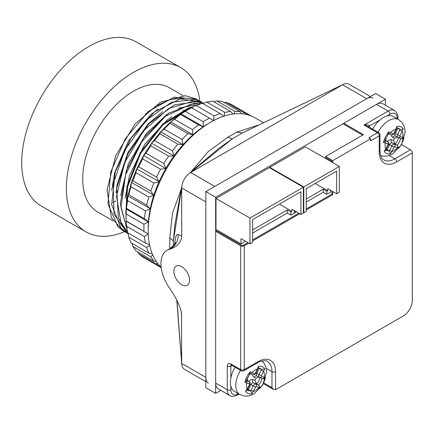 <?xml version="1.0" encoding="UTF-8"?>
<svg xmlns="http://www.w3.org/2000/svg" width="434" height="434" viewBox="0 0 434 434"><rect width="100%" height="100%" fill="white"/><g stroke="black" fill="none" stroke-linecap="round" stroke-linejoin="round"><path stroke-width="0.65" d="M215.66 393.361L205.83 387.687L205.83 191.584L375.654 93.538L385.484 99.212L215.66 197.264L215.66 393.361L220.895 390.34M205.83 191.584L215.66 197.264M385.484 105.261L385.484 99.212M189.908 108.674L182.86 110.849M171.788 116.697L167.334 119.86L144.755 144.245L129.419 175.694L125.084 198.175M125.572 211.57L126.061 214.363M126.462 208.342L127.553 200.595L145.428 210.919L144.343 218.66L126.462 208.342L126.061 208.966L127.618 186.452M163.238 124.482L187.596 110.008M196.255 105.495L193.597 105.294L178.472 108.24M167.182 114.202L146.193 133.705L128.312 163.868L120.603 195.696M162.772 111.592L148.108 123.912L128.052 152.182L117.126 184.412L116.155 192.87M182.964 95.572L169.287 87.673A71.724 41.409 120 0 0 97.569 129.082A71.724 41.409 120 0 0 97.569 211.9L113.035 220.83M145.146 114.364L157.119 105.413L171.148 99.294L184.076 98.312M194.003 106.558L188.627 107.947L162.685 124.097L140.253 152.643L126.891 186.691L126.061 218.59M126.061 215.709L127.46 187.179L140.605 153.424L162.717 124.965L188.421 108.565L192.11 107.458M201.056 103.704L194.079 103.379L168.528 113.269L143.942 137.545L126.402 170.35L120.267 203.741L127.01 229.483M126.864 228.626L120.988 207.533L125.578 174.918L141.717 141.875L165.463 116.258L191.052 104.155L200.551 103.889M203.481 103.27L198.663 101.54L174.528 104.784L148.775 123.836L127.77 154.108L116.713 188.275L118.379 218.063L128.09 233.253M127.52 232.537L121.108 223.662L116.524 196.19L124.656 162.62L143.459 130.932L168.365 108.663L193.325 101.089L203.389 103.303M201.116 101.822L180.267 98.876L154.385 111.956L130.759 138.5L115.227 172.092L111.663 204.598L121.015 228.154L127.444 233.373M128.182 233.812L127.265 233.259L114.039 214.309L113.111 184.341L124.607 150.479L145.705 120.771L171.267 102.283L195.099 99.386L201.246 101.903L203.101 103.091M208.445 383.151A12.64 7.297 -60 0 1 205.83 377.363L205.83 201.908L181.694 187.976A12.64 7.297 -60 0 1 181.927 185.508A12.64 7.297 -60 0 1 188.616 173.925A12.64 7.297 -60 0 1 190.634 172.493L232.353 138.772L227.785 137.307L207.994 151.797L191.166 171.766M370.419 96.56L348.903 84.136A12.64 7.297 120 0 0 343.343 84.364A12.64 7.297 120 0 0 342.583 84.766L190.634 172.493L214.765 186.425L366.714 98.697A12.64 7.297 -60 0 1 373.034 98.073M112.791 202.369A69.521 40.14 120 0 0 115.802 201.04M124.509 231.653A94.802 54.733 -60 0 1 86.024 231.892A94.802 54.733 -60 0 1 86.024 122.421A94.802 54.733 -60 0 1 180.832 67.682A94.802 54.733 -60 0 1 199.868 101.117M86.024 231.892L41.333 206.09A94.802 54.733 -60 0 1 41.333 96.619A94.802 54.733 -60 0 1 136.14 41.881L180.832 67.682M125.6 232.195L123.636 231.176L117.912 226.732L107.99 204.045L110.719 172.168L125.355 138.679L148.319 111.533L174.029 97.189L196.255 99.017L198.669 100.525M196.092 98.93L185.329 95.67L160.358 102.267L135.066 124.037L115.694 155.735L107.052 189.68L111.326 217.656L123.636 231.176M158.171 109.097L150.37 114.994L128.54 140.828L114.63 172.705L111.684 190.407M144.343 218.66L148.406 221.763A85.324 49.264 120 0 0 148.395 221.888L126.061 208.862M150.262 208.613L150.256 208.618A85.324 49.264 120 0 0 150.235 208.743L150.229 208.759A85.324 49.264 120 0 0 150.202 208.884A85.324 49.264 120 0 0 148.417 221.638L148.417 221.638A85.324 49.264 120 0 0 148.406 221.752L148.39 221.893A85.324 49.264 120 0 0 148.178 227.969L148.178 230.546A88.482 51.087 -60 0 1 210.745 122.176A88.482 51.087 -60 0 1 254.986 117.798L263.405 122.659M130.889 186.712L148.764 197.036L146.627 205.06L128.752 194.736L130.889 186.712L131.491 182.421L153.826 195.273A85.324 49.264 120 0 0 153.782 195.398L153.875 195.126A85.324 49.264 120 0 0 153.831 195.251L153.777 195.398A85.324 49.264 120 0 0 150.256 208.618L127.851 195.984M148.764 197.036L153.831 195.251M163.808 163.542L145.933 153.224L150.723 145.813L168.604 156.131L163.808 163.542L165.924 168.376A85.324 49.264 120 0 0 165.853 168.495A85.324 49.264 120 0 0 165.772 168.631A85.324 49.264 120 0 0 159.148 181.575L159.018 181.841L159.148 181.575A85.324 49.264 120 0 0 159.094 181.7A85.324 49.264 120 0 0 159.028 181.846A85.324 49.264 120 0 0 153.875 195.126M153.853 182.991L150.723 191.052L132.847 180.734L135.978 172.672L153.853 182.991L159.028 181.846M172.396 150.875L154.52 140.551L159.94 133.813L177.815 144.131L172.396 150.875L173.991 155.925A85.324 49.264 120 0 0 173.909 156.039A85.324 49.264 120 0 0 173.817 156.164L173.817 156.169A85.324 49.264 120 0 0 165.924 168.376L165.897 168.365M182.014 139.45L164.139 129.126L170.019 123.261L187.895 133.58L182.014 139.45L183.105 144.609A85.324 49.264 120 0 0 183.018 144.706A85.324 49.264 120 0 0 182.915 144.82L182.893 144.804M192.37 129.614L174.49 119.29L180.653 114.478L198.528 124.802L192.37 129.614L192.891 134.86A85.324 49.264 120 0 0 192.794 134.947A85.324 49.264 120 0 0 183.105 144.609L183.012 144.717M196.141 105.538L202.304 103.238L220.179 113.556L214.016 115.862L196.141 105.538L191.524 107.735L209.405 118.059L203.145 121.672L203.356 126.701A85.324 49.264 120 0 0 203.258 126.766L203.253 126.771A85.324 49.264 120 0 0 203.145 126.842A85.324 49.264 120 0 0 192.994 134.768L192.994 134.768A85.324 49.264 120 0 0 192.902 134.849L192.794 134.947M203.145 121.672L185.269 111.348L180.994 113.817L203.258 126.766M127.553 200.595L127.922 195.712L131.518 182.226L136.743 168.81L143.421 155.725L151.596 143.144L173.752 155.931L168.604 156.131M126.462 226.222L144.343 236.546L145.428 243.029L127.553 232.711L126.061 221.128L126.061 208.743L127.867 195.994M126.061 213.902L143.936 224.221L148.39 221.893M145.428 210.919L150.045 208.721L146.627 205.06M143.936 224.221L143.936 231.447L126.061 220.884M126.061 221.128L148.244 233.937M144.343 236.546L148.211 233.915L143.936 231.447M128.752 194.736L127.922 195.729M150.723 191.052L153.777 195.398M132.847 180.734L131.486 182.361M220.179 113.556L223.608 116.296M214.016 115.862L213.696 120.554M209.405 118.059L213.712 120.543M185.269 111.348L191.334 107.849M224.655 112.357L206.779 102.039L212.66 101.111L230.535 111.435L224.655 112.357L224.128 116.122M206.779 102.039L202.803 103.525M230.535 111.435L232.982 114.055M234.734 111.272L216.859 100.948L222.273 101.431L240.154 111.755L234.734 111.272L234.192 113.903M216.859 100.948L213.794 101.768M240.154 111.755L241.559 113.757M251.357 116.019L248.742 114.511L243.946 112.634L243.588 113.968M243.946 112.634L226.071 102.31L224.28 102.592M226.071 102.31L230.866 104.187L248.742 114.511L249.105 115.205M170.464 122.046L181.027 113.8M187.895 133.58L192.772 134.708L170.665 121.867M174.49 119.29L170.622 121.921L170.019 123.261M180.653 114.478L180.799 113.952M198.528 124.802L203.128 126.82M183.083 144.593L182.915 144.815A85.324 49.264 120 0 0 173.991 155.925M177.815 144.131L182.877 144.582L160.721 131.795L151.656 143.03M164.139 129.126L160.569 131.914L170.448 122.057M159.94 133.813L160.775 131.714M154.52 140.551L151.64 143.025M150.723 145.813L151.477 143.274M160.531 169.217L156.511 177.077L138.636 166.754L142.656 158.898L160.531 169.217L165.685 168.408L143.589 155.481M145.933 153.224L143.529 155.622L142.656 158.898M156.511 177.077L159.088 181.71M159.121 181.564L136.672 168.94L136.813 168.685M138.636 166.754L136.759 168.848L135.978 172.672M145.933 258.859L161.215 267.686M160.531 267.29L142.656 256.971L138.636 253.754L156.511 264.078L160.531 267.29L161.16 267.268M138.636 253.754L137.985 252.067M156.511 264.078L157.493 263.096M153.853 261.23L135.978 250.906L132.847 246.458L150.723 256.782L153.853 261.23L156.289 261.447M132.847 246.458L132.028 243.398M150.723 256.782L152.735 254.997M148.764 253.06L130.889 242.742L128.752 237.186L146.627 247.505L148.764 253.06L152.263 253.868M128.752 237.186L128.046 232.998M146.627 247.505L149.621 245.167M145.428 243.029L149.513 244.63M210.745 122.176L208.51 123.468A85.324 49.264 120 0 0 203.356 126.701M176.947 300.399L181.694 363.432L181.504 313.131C180.267 306.42 176.497 298.397 170.199 289.06L169.2 287.606A29.338 16.937 -120 0 1 167.025 250.293L170.063 248.541L169.916 248.953A14.539 14.371 112.5 0 0 178.059 234.523C176.345 233.948 175.244 237.067 174.75 243.881M167.025 250.293A29.338 16.937 -120 0 1 169.2 249.366L170.199 249.073C177.457 246.599 181.287 242.248 181.694 236.031L181.694 187.976L173.35 240.962L174.973 224.156L181.927 185.508M173.871 271.185A11.062 6.385 60 0 1 176.166 266.123A11.062 6.385 60 0 1 187.222 272.509A11.062 6.385 60 0 1 187.222 285.279A11.062 6.385 60 0 1 178.699 282.317A11.062 6.385 60 0 1 173.871 271.185M161.144 267.1A88.482 51.087 -60 0 1 148.178 230.546M181.331 188.801L172.455 213.36L169.797 237.745L169.77 248.709M258.376 125.063L236.628 132.202L227.785 137.307M236.628 132.202L242.454 132.94L343.343 84.364M169.797 237.745L173.35 240.962L173.421 245.774M188.616 173.925L218.622 148.569L232.353 138.772L242.454 132.94L342.583 84.766L366.714 98.697M170.378 248.357L169.797 247.955M205.83 377.363L181.694 363.432A12.64 7.297 120 0 0 181.727 364.289A12.64 7.297 120 0 0 184.314 369.22L205.83 381.638M244.586 240.767L244.586 241.798L241.011 243.859L215.986 229.412L215.986 198.446L269.389 167.616L303.355 187.222L249.951 218.058L249.951 243.859L252.631 242.313L252.631 219.604L300.898 191.741L300.898 214.445L303.355 213.029L303.355 187.222M294.415 210.707L294.415 213.029L290.84 215.09L287.265 213.029L287.265 209.931L290.84 211.993L290.84 215.09M215.986 198.446L249.951 218.058M290.84 211.993L291.957 211.347L291.957 209.286L300.898 214.445M241.011 243.859L241.011 238.7L249.951 243.859M252.631 229.928L287.265 209.931M287.265 213.029L252.631 233.025M279.447 204.126L291.957 211.347M315.198 183.484L327.713 190.71L327.713 188.644L336.648 193.803L339.334 192.257L339.334 166.455L303.8 186.967L303.8 212.768L306.258 211.347L306.258 188.644L336.648 171.099L336.648 193.803M306.258 198.967L323.243 189.159L326.818 191.226L327.713 190.71M269.839 167.871L269.839 167.356L303.8 186.967M294.415 212.514L294.865 212.768L294.865 210.962M303.355 212.514L303.8 212.768M330.393 190.19L330.393 192.257L326.818 194.318L323.243 192.257L306.258 202.06M296.427 211.868L294.865 212.768M323.243 192.257L323.243 189.159M326.818 191.226L326.818 194.318M269.839 167.356L305.368 146.844L339.334 166.455M362.569 135.148L343.799 124.314L343.799 123.283L363.464 134.632L325.598 156.495L332.748 160.623L370.614 138.761L368.829 137.73L377.439 132.755A2.528 1.459 60 0 1 379.229 135.853A2.528 1.459 -0 0 0 379.967 134.822A2.528 2.528 0 0 0 378.703 132.63A2.528 1.459 120 0 0 377.439 132.755L364.034 125.014L367.799 126.332L378.703 132.63M372.67 129.148A20.224 11.675 -60 0 1 379.929 119.968A20.224 11.675 -60 0 1 386.656 116.084L389.954 114.18A10.112 5.837 -60 0 1 397.105 118.308A2.528 1.459 0 0 0 397.848 117.278C398.211 115.341 397.094 113.068 394.49 110.458L382.869 103.748A12.64 7.297 -60 0 0 376.549 104.377L343.799 123.283M229.895 395.537L218.275 388.826A12.64 7.297 -60 0 1 215.66 383.043L227.28 389.748A12.64 7.297 120 0 0 229.895 395.537C231.311 396.79 233.839 396.622 237.479 395.032A2.528 1.459 60 0 0 238.006 393.877A10.112 5.837 -60 0 1 230.855 389.748A2.528 1.459 180 0 1 227.28 389.748L227.28 366.008A2.528 1.459 180 0 0 230.855 366.008L231.902 365.406M248.758 243.176L244.261 245.769A2.528 1.459 180 0 1 240.686 245.769L215.66 231.322L215.66 383.043M215.66 231.322L216.555 230.807L242.476 245.769L247.868 242.66M401.548 144.609L410.51 149.784L394.869 158.817A2.528 1.459 60 0 1 396.66 161.915L412.3 152.882A2.528 1.459 -120 0 0 410.51 149.784M243.74 370.782A2.528 1.459 -120 0 0 244.261 369.622A2.528 1.459 180 0 1 240.686 369.622A2.528 1.459 120 0 0 241.212 370.782A2.528 2.528 0 0 0 243.74 370.782L257.59 362.781C257.503 361.896 267.04 359.602 267.387 361.56A22.123 12.77 -60 0 1 271.972 371.688L271.972 387.687L273.756 389.575L275.547 389.748L403.36 315.957A12.64 7.297 120 0 0 412.3 300.474L412.3 152.882M325.598 156.495L325.598 157.526L331.858 161.139L331.858 162.137M331.858 191.036L331.858 194.166L306.258 208.944M332.748 191.551L332.748 194.682L331.858 194.166M332.748 160.623L332.748 162.652M379.967 134.822L379.967 150.82A2.528 1.459 180 0 1 379.229 151.851L379.229 135.853L370.614 140.828L370.614 138.761M332.748 194.682L306.258 209.975M299.71 213.761L252.631 240.941M368.688 126.847A2.528 1.459 180 0 1 369.399 126.05C369.074 124.862 367.283 124.515 364.034 125.014L388.164 111.082L376.549 104.377M298.814 213.246L252.631 239.904M240.496 370.37A20.224 11.675 120 0 0 239.118 372.817A20.224 11.675 120 0 0 239.959 394.62L234.599 391.522A20.224 11.675 -60 0 1 230.855 386.103A20.224 11.675 -60 0 1 230.855 377.911A20.224 11.675 -60 0 1 233.752 369.719A20.224 11.675 -60 0 1 235.136 367.272M251.997 393.676L255.642 387.019A0.635 0.363 -60 0 1 256.272 386.591L259.993 388.256A15.168 8.756 120 0 0 265.386 377.716L261.442 376.49A0.635 0.363 -60 0 1 261.387 375.795L264.686 368.889A15.168 8.756 120 0 0 258.257 366.372L257.481 368.971L255.225 373.386A0.635 0.363 -60 0 1 254.595 373.81L250.266 371.792A15.168 8.756 120 0 0 244.868 382.332L249.425 383.911A0.635 0.363 -60 0 1 249.479 384.605L247.223 389.016L245.568 391.159A15.168 8.756 120 0 0 248.232 393.492A15.168 8.756 120 0 0 251.997 393.676L250.624 390.942L248.432 389.651L251.042 384.557A2.528 1.459 -60 0 1 253.559 382.848L256.668 384.063A12.64 7.297 120 0 0 259.993 377.71M261.93 378.453A1.899 1.541 -68.6 0 0 262.098 378.535A12.64 7.297 -60 0 1 258.669 385.218L256.668 384.063L254.932 380.358L252.919 379.571A5.056 2.919 120 0 0 248.91 381.421M258.669 385.218L253.559 382.848A2.528 2.056 -68.6 0 1 252.919 379.571M250.624 390.942L251.015 390.253L253.385 391.43A12.64 7.297 -60 0 0 258.962 387.649A1.899 1.541 -68.6 0 0 258.485 385.191M258.518 367.923L259.396 368.238A12.64 7.297 120 0 0 259.174 367.983M247.624 389L248.432 389.651A12.64 7.297 120 0 1 247.272 389.645M252.794 374.878A5.056 2.919 120 0 0 254.069 377.325L256.082 378.112L258.653 377.075M257.964 367.945L260.183 368.347A12.64 7.297 -60 0 1 261.398 369.394L259.396 368.238L256.787 373.332L259.022 374.623A2.528 1.459 120 0 0 259.125 377.347A2.528 1.459 120 0 0 259.239 377.401A1.899 1.541 -68.6 0 0 259.413 377.482A1.899 1.541 -68.6 0 0 261.442 376.49M261.398 369.394L259.022 374.623L261.387 375.795M244.868 382.332L245.932 381.41L250.076 373.327L250.266 371.792M246.441 379.972A2.528 2.056 -68.6 0 0 246.713 380.162A2.528 1.459 -60 0 1 246.827 380.222L249.062 381.508A2.528 1.459 120 0 0 248.948 381.453L246.295 380.417A1.899 1.541 111.4 0 1 246.734 382.859A12.64 7.297 -60 0 0 247.223 389.016L247.57 389.108L249.827 384.698L249.479 384.605M247.57 389.108L246.658 390.567L245.568 391.159M258.257 366.372L258.463 367.549L257.829 369.063L257.481 368.971A12.64 7.297 -60 0 0 251.904 372.757A1.899 1.541 111.4 0 1 249.876 373.75A1.899 1.541 111.4 0 1 249.87 373.745A1.899 1.541 111.4 0 1 249.783 373.712M258.881 385.338L259.993 388.256M265.386 377.716L263.899 378.741L262.098 378.535A1.899 1.541 -68.6 0 0 262.103 378.535A1.899 1.541 -68.6 0 0 264.132 377.547A12.64 7.297 -60 0 0 263.644 371.385L261.279 370.207M261.604 369.486L264.686 368.889M386.656 116.084A20.224 11.675 -60 0 1 393.405 116.562L398.765 119.659A20.224 11.675 120 0 0 378.036 132.245M390.578 153.744L394.224 147.088A0.635 0.363 -60 0 1 394.853 146.659L398.575 148.325A15.168 8.756 120 0 0 403.967 137.784L400.029 136.558A0.635 0.363 -60 0 1 399.969 135.864L403.273 128.958A15.168 8.756 120 0 0 396.839 126.44L396.068 129.039L393.806 133.45A0.635 0.363 -60 0 1 393.177 133.878L388.848 131.86A15.168 8.756 120 0 0 383.45 142.401L388.007 143.979A0.635 0.363 -60 0 1 388.061 144.674L385.804 149.084L384.15 151.227A15.168 8.756 120 0 0 386.813 153.56A15.168 8.756 120 0 0 390.578 153.744L389.206 151.005L387.014 149.714L389.624 144.62A2.528 1.459 -60 0 1 392.141 142.911L395.249 144.131A12.64 7.297 120 0 0 398.58 137.779M400.517 138.522A1.899 1.541 -68.6 0 0 400.68 138.603A12.64 7.297 -60 0 1 397.256 145.287L395.249 144.131L393.513 140.421L391.501 139.634A5.056 2.919 120 0 0 387.491 141.489M397.256 145.287L392.141 142.911A2.528 2.056 -68.6 0 1 391.501 139.634M389.206 151.005L389.602 150.321L391.967 151.499A12.64 7.297 -60 0 0 397.544 147.712A1.899 1.541 -68.6 0 0 397.067 145.254M397.099 127.987L397.978 128.301A12.64 7.297 120 0 0 397.756 128.052M386.206 149.068L387.014 149.714A12.64 7.297 120 0 1 385.859 149.714M391.376 134.941A5.056 2.919 120 0 0 392.651 137.394L394.663 138.18L397.235 137.139M396.546 128.014L398.765 128.415A12.64 7.297 -60 0 1 399.98 129.462L397.978 128.301L395.369 133.395L397.604 134.686A2.528 1.459 120 0 0 397.707 137.415A2.528 1.459 120 0 0 397.826 137.47A1.899 1.541 -68.6 0 0 397.994 137.551A1.899 1.541 -68.6 0 0 400.029 136.558M399.98 129.462L397.604 134.686L399.969 135.864M383.45 142.401L384.513 141.473L388.658 133.395L388.848 131.86M385.023 140.041A2.528 2.056 -68.6 0 0 385.294 140.231A2.528 1.459 -60 0 1 385.408 140.285L387.643 141.576A2.528 1.459 120 0 0 387.529 141.522L384.877 140.486A1.899 1.541 111.4 0 1 385.316 142.927A12.64 7.297 -60 0 0 385.804 149.084L386.151 149.177L388.408 144.766L388.061 144.674M386.151 149.177L385.24 150.636L384.15 151.227M390.974 134.79A1.899 1.541 -68.6 0 0 391.148 134.871L392.363 134.969L393.757 134.128L396.416 129.131L396.068 129.039A12.64 7.297 -60 0 0 390.486 132.826A1.899 1.541 111.4 0 1 388.457 133.813A1.899 1.541 111.4 0 1 388.452 133.813A1.899 1.541 111.4 0 1 388.365 133.775M397.463 145.406L398.575 148.325M396.839 126.44L397.067 127.536L396.41 129.126M403.967 137.784L402.481 138.809L400.68 138.603A1.899 1.541 -68.6 0 0 400.685 138.603A1.899 1.541 -68.6 0 0 402.719 137.611A12.64 7.297 -60 0 0 402.231 131.453L399.86 130.276M400.191 129.554L403.273 128.958M180.945 310.505L181.694 315.377M169.2 249.366L170.199 249.073M181.694 236.031L178.059 234.523M275.547 389.748L275.547 371.688A2.528 1.459 0 0 1 271.972 371.688L266.243 368.379M394.49 110.458A12.64 7.297 120 0 0 388.164 111.082A2.528 1.459 -120 0 1 389.954 114.18M379.229 151.851A24.651 14.23 120 0 0 396.66 161.915M275.547 371.688A24.651 14.23 120 0 0 258.116 361.625L244.261 369.622L244.261 245.769M397.105 118.308L397.105 118.699M369.399 127.26L369.399 126.05L379.929 119.968M389.189 155.54L394.869 158.817A22.123 12.77 -60 0 1 383.808 159.913C381.557 158.931 380.276 155.904 379.967 150.82M271.972 387.687L263.807 382.972M230.855 377.911L230.855 366.008A2.528 1.459 60 0 1 231.186 365.005M230.855 389.748L230.855 386.103M238.337 393.687L238.006 393.877M240.686 245.769L240.686 369.622L230.855 363.947A2.528 1.459 120 0 0 231.376 365.102L241.212 370.782M257.59 362.781A2.528 1.459 -120 0 0 258.116 361.625M230.855 363.947A5.056 2.919 -120 0 0 227.28 366.008M250.434 390.806A12.64 7.297 -60 0 1 247.543 390.242L247.098 389.927M257.004 376.11A2.528 1.459 -60 0 1 256.89 376.056A2.528 1.459 -60 0 1 256.787 373.332L255.897 372.844M256.272 386.591A1.899 1.541 111.4 0 0 255.794 384.133A2.528 1.459 120 0 0 253.277 385.842L250.076 384.025M255.642 387.019L253.277 385.842L251.015 390.253M249.273 374.417A5.056 2.919 120 0 0 250.147 373.858M247.228 380.45A5.056 2.919 120 0 0 247.174 378.128M256.082 378.112A10.112 5.837 -60 0 1 254.932 380.358M246.414 380.048L248.948 381.453A1.899 1.541 111.4 0 1 249.425 383.911M246.593 380.086L246.827 380.222A2.528 1.459 -60 0 1 246.93 380.292M254.069 377.325A2.528 2.056 111.4 0 1 256.782 376.001A2.528 2.056 111.4 0 1 256.857 376.034M252.393 374.721A1.899 1.541 -68.6 0 0 252.566 374.802L254.47 374.645L255.572 373.473L255.225 373.386M249.36 373.538L252.566 374.802A1.899 1.541 -68.6 0 0 254.595 373.81M389.021 150.875A12.64 7.297 -60 0 1 386.124 150.31L385.685 149.996M395.591 136.178A2.528 1.459 -60 0 1 395.472 136.124A2.528 1.459 -60 0 1 395.369 133.395L394.479 132.907M394.853 146.659A1.899 1.541 111.4 0 0 394.376 144.202A2.528 1.459 120 0 0 391.859 145.911L388.658 144.088M394.224 147.088L391.859 145.911L389.602 150.321M387.855 134.48A5.056 2.919 120 0 0 388.728 133.922M385.81 140.518A5.056 2.919 120 0 0 385.755 138.196M394.663 138.18A10.112 5.837 -60 0 1 393.513 140.421M384.996 140.117L387.529 141.522A1.899 1.541 111.4 0 1 388.007 143.979M385.175 140.155L385.408 140.285A2.528 1.459 -60 0 1 385.517 140.361M392.651 137.394A2.528 2.056 111.4 0 1 395.363 136.07A2.528 2.056 111.4 0 1 395.439 136.102M394.153 133.542L393.806 133.45M387.942 133.607L391.148 134.871A1.899 1.541 -68.6 0 0 393.177 133.878M201.251 101.903L200.649 101.556M175.369 242.481C176.036 242.845 174.267 244.868 170.063 248.546M247.819 130.124L248.346 129.869M174.973 224.156L175.054 223.7M176.779 300.068L181.727 364.289M397.848 117.278L397.848 119.128M239.08 394.115L237.479 395.032M273.756 389.575L263.465 383.629M231.376 364.853L231.024 364.956L231.376 365.102M262.103 378.535L256.782 376.001M239.959 394.62L244.792 396.166L248.942 395.922L253.933 393.953L262.809 384.806L266.595 371.971L265.825 366.779L263.731 362.726L262.098 360.969M249.062 381.508C250.266 382.5 250.521 383.564 249.827 384.698M255.572 373.473L257.829 369.063M400.685 138.603L395.363 136.07M380.661 155.649L383.374 156.235L387.524 155.99L392.52 154.021L401.39 144.875L405.177 132.039L404.407 126.847L402.318 122.795L398.765 119.659M387.643 141.576C388.848 142.569 389.103 143.627 388.408 144.766"/></g></svg>
